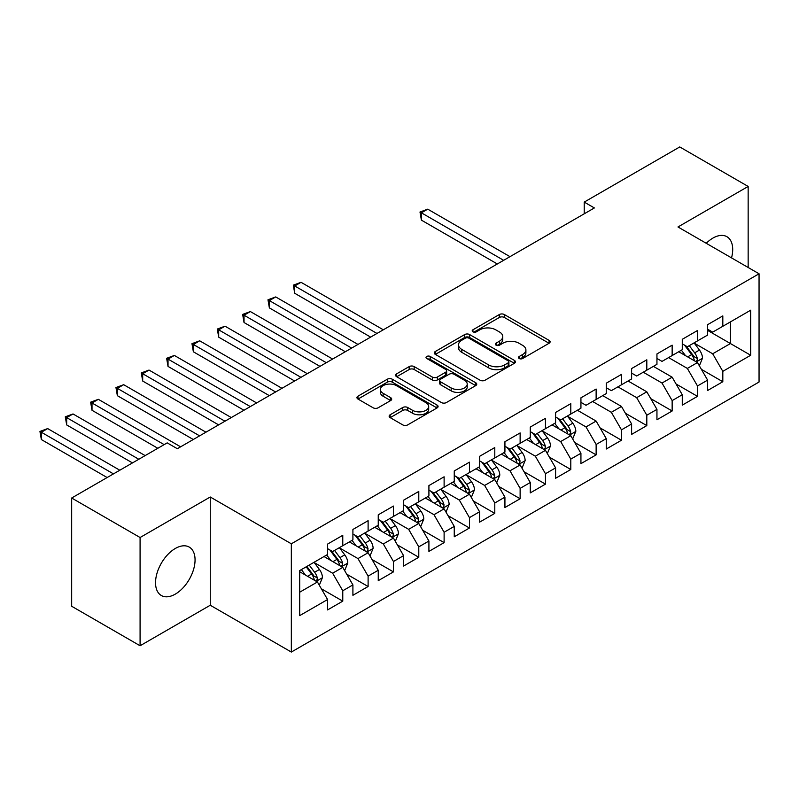 <?xml version="1.0" encoding="UTF-8"?>
<svg xmlns="http://www.w3.org/2000/svg" width="799" height="799" viewBox="0 0 799 799"><rect width="100%" height="100%" fill="white"/><g stroke="black" fill="none" stroke-linecap="round" stroke-linejoin="round"><path stroke-width="1.2" d="M519.18 358.511A2.467 1.418 0 0 0 522.666 358.511L549.093 343.25A3.516 2.027 0 0 0 550.121 341.822A3.516 2.027 0 0 0 549.093 340.384L504.329 314.536A3.516 2.027 0 0 0 499.355 314.536L472.928 329.797A2.467 1.418 0 0 0 472.209 330.796A2.467 1.418 0 0 0 472.928 331.805A2.467 1.418 0 0 0 476.414 331.805L479.829 329.827A11.256 6.502 0 0 1 495.75 329.827L499.475 331.984A11.256 6.502 0 0 1 502.771 336.579A11.256 6.502 0 0 1 499.475 341.173L496.059 343.151A2.467 1.418 0 0 0 495.34 344.149A2.467 1.418 0 0 0 496.059 345.158A2.467 1.418 0 0 0 499.535 345.158L502.961 343.18A11.256 6.502 0 0 1 518.871 343.18L522.606 345.338A11.256 6.502 0 0 1 525.902 349.932A11.256 6.502 0 0 1 522.606 354.526L519.18 356.504A2.467 1.418 0 0 0 518.461 357.503A2.467 1.418 0 0 0 519.18 358.511L519.18 356.504M175.301 594.126A27.945 16.14 120 0 0 193.558 569.497A27.945 16.14 120 0 0 189.273 547.105A27.945 16.14 120 0 0 175.301 548.484A27.945 16.14 120 0 0 157.043 573.113A27.945 16.14 120 0 0 161.328 595.505A27.945 16.14 120 0 0 175.301 594.126M731.534 257.887A27.945 16.14 120 0 0 726.91 236.694A27.945 16.14 120 0 0 712.938 238.082A27.945 16.14 120 0 0 706.246 243.286M390.172 414.761A3.516 2.027 0 0 0 389.143 416.199A3.516 2.027 0 0 0 390.172 417.627L402.736 424.878A3.516 2.027 0 0 0 407.71 424.878L437.053 407.939A3.516 2.027 0 0 0 438.082 406.501A3.516 2.027 0 0 0 437.053 405.063L392.289 379.225A3.516 2.027 0 0 0 387.315 379.225L357.972 396.164A3.516 2.027 0 0 0 356.943 397.602A3.516 2.027 0 0 0 357.972 399.041L373.143 407.8A3.516 2.027 0 0 0 378.117 407.8L390.671 400.549A3.516 2.027 0 0 0 391.7 399.11A3.516 2.027 0 0 0 390.671 397.672L383.15 393.328A9.408 5.433 0 0 1 380.394 389.493A9.408 5.433 0 0 1 386.197 384.469A9.408 5.433 0 0 1 396.454 385.647L425.927 402.666A9.408 5.433 0 0 1 428.683 406.501A9.408 5.433 0 0 1 422.871 411.525A9.408 5.433 0 0 1 412.624 410.346L407.71 407.51A3.516 2.027 0 0 0 402.736 407.51L390.172 414.761L390.172 417.627M140.085 537.517L140.085 645.762L210.257 605.243L210.257 496.998L140.085 537.517L71.67 498.017L167.191 442.876L177.328 448.718L594.366 207.95L584.229 202.097L584.229 213.802M210.257 496.998L291.335 543.799L759.05 273.777L759.05 382.022L291.335 652.054L291.335 543.799M748.154 267.485L748.154 186.447L677.971 226.966L759.05 273.777M748.154 186.447L679.749 146.946L584.229 202.097M480.079 380.224A3.516 2.027 0 0 0 485.053 380.224L514.396 363.285A3.516 2.027 0 0 0 515.425 361.847A3.516 2.027 0 0 0 514.396 360.409L469.632 334.571A3.516 2.027 0 0 0 464.658 334.571L435.315 351.51A3.516 2.027 0 0 0 434.286 352.948A3.516 2.027 0 0 0 435.315 354.386L480.079 380.224M427.715 359.041A2.467 1.418 0 0 1 430.212 359.39L430.212 356.464L475.725 382.741A3.516 2.027 0 0 1 476.753 384.179A3.516 2.027 0 0 1 475.725 385.607L446.381 402.556A3.516 2.027 0 0 1 441.408 402.556L396.644 376.709L396.644 373.842A3.516 2.027 0 0 0 395.615 375.27A3.516 2.027 0 0 0 396.644 376.709M396.644 373.842L409.198 366.591A3.516 2.027 0 0 1 414.172 366.591L432.329 377.068A3.516 2.027 0 0 0 437.303 377.068L445.632 372.254A3.516 2.027 0 0 0 446.661 370.826A3.516 2.027 0 0 0 445.632 369.388L426.736 358.471A2.467 1.418 0 0 1 426.007 357.473A2.467 1.418 0 0 1 427.535 356.154A2.467 1.418 0 0 1 430.212 356.464M707.614 330.387L730.416 343.55L730.416 321.897L750.69 310.192L722.815 326.292L722.815 315.905L707.614 324.674L707.614 335.061L697.487 340.913L697.487 330.526L682.276 339.305L682.276 349.692L672.149 355.545L672.149 345.158L656.948 353.937L656.948 364.324L646.81 370.167L646.81 359.79L631.61 368.559L631.61 378.946L621.472 384.798L621.472 374.411L606.271 383.19L606.271 393.577L596.134 399.43L596.134 389.043L580.933 397.822L580.933 408.199L570.796 414.052L570.796 403.665L555.595 412.444L555.595 422.831L545.467 428.683L545.467 418.296L530.266 427.075L530.266 437.462L520.129 443.315L520.129 432.928L504.928 441.697L504.928 452.084L494.791 457.937L494.791 447.55L479.59 456.329L479.59 466.716L469.452 472.569L469.452 462.182L454.251 470.961L454.251 481.348L444.114 487.19L444.114 476.803L428.913 485.582L428.913 495.969L418.786 501.822L418.786 491.435L403.575 500.214L403.575 510.601L393.448 516.454L393.448 506.067L378.247 514.836L378.247 525.223L368.109 531.075L368.109 520.688L352.908 529.467L352.908 539.854L342.771 545.707L342.771 535.32L327.57 544.099L327.57 554.486L299.695 570.576L299.695 615.63L327.57 599.54L317.433 581.982L299.695 571.744M750.69 310.192L750.69 355.255L722.815 371.345L712.688 353.787L694.311 343.18M701.412 369.368L722.815 381.732L722.815 371.345M722.815 381.732L707.614 390.501L707.614 380.114L697.487 385.967L687.35 368.419L668.603 357.592M676.074 383.999L697.487 396.354L697.487 385.967M697.487 396.354L682.276 405.133L682.276 394.746L672.149 400.599L662.011 383.041L643.265 372.214M650.736 398.621L672.149 410.986L672.149 400.599M672.149 410.986L656.948 419.765L656.948 409.378L646.81 415.22L636.673 397.672L617.927 386.846M625.397 413.253L646.81 425.607L646.81 415.22M646.81 425.607L631.61 434.386L631.61 423.999L621.472 429.852L611.335 412.304L592.588 401.478M600.059 427.874L621.472 440.239L621.472 429.852M621.472 440.239L606.271 449.018L606.271 438.631L596.134 444.484L586.007 426.926L567.63 416.319M574.731 442.506L596.134 454.871L596.134 444.484M596.134 454.871L580.933 463.64L580.933 453.263L570.796 459.105L560.668 441.557L542.291 430.951M549.392 457.138L570.796 469.492L570.796 459.105M570.796 469.492L555.595 478.271L555.595 467.884L545.467 473.737L535.33 456.179L516.963 445.582M524.054 471.76L545.467 484.124L545.467 473.737M545.467 484.124L530.266 492.903L530.266 482.516L520.129 488.369L509.992 470.811L491.625 460.204M498.716 486.391L520.129 498.746L520.129 488.369M520.129 498.746L504.928 507.525L504.928 497.138L494.791 502.99L484.653 485.442L466.286 474.836M473.378 501.023L494.791 513.377L494.791 502.99M494.791 513.377L479.59 522.156L479.59 511.769L469.452 517.622L459.315 500.064L440.948 489.457M448.049 515.645L469.452 528.009L469.452 517.622M469.452 528.009L454.251 536.778L454.251 526.401L444.114 532.244L433.987 514.696L415.61 504.089M422.711 530.276L444.114 542.631L444.114 532.244M444.114 542.631L428.913 551.41L428.913 541.023L418.786 546.876L408.649 529.328L390.282 518.721M397.373 544.898L418.786 557.263L418.786 546.876M418.786 557.263L403.575 566.042L403.575 555.655L393.448 561.507L383.31 543.949L364.943 533.342M372.034 559.53L393.448 571.894L393.448 561.507M393.448 571.894L378.247 580.663L378.247 570.276L368.109 576.129L357.972 558.581L339.605 547.974M346.696 574.161L368.109 586.516L368.109 576.129M368.109 586.516L352.908 595.295L352.908 584.908L342.771 590.761L332.634 573.203L314.267 562.596M321.358 588.783L342.771 601.148L342.771 590.761M342.771 601.148L327.57 609.927L327.57 599.54M327.57 548.633L332.634 551.56L342.771 545.707M299.695 592.219L317.433 581.982M352.908 534.002L357.972 536.928L368.109 531.075M332.634 573.203L342.771 567.36L324.024 556.533M352.908 584.908L342.771 567.36M378.247 519.38L383.31 522.296L393.448 516.454M357.972 558.581L368.109 552.728L349.363 541.902M378.247 570.276L368.109 552.728M403.575 504.748L408.649 507.675L418.786 501.822M383.31 543.949L393.448 538.097L374.691 527.27M403.575 555.655L393.448 538.097M428.913 490.117L433.987 493.043L444.114 487.19M408.649 529.328L418.786 523.475L400.029 512.648M428.913 541.023L418.786 523.475M454.251 475.495L459.315 478.421L469.452 472.569M433.987 514.696L444.114 508.843L425.368 498.017M454.251 526.401L444.114 508.843M479.59 460.863L484.653 463.79L494.791 457.937M459.315 500.064L469.452 494.211L450.706 483.395M479.59 511.769L469.452 494.211M504.928 446.232L509.992 449.158L520.129 443.315M484.653 485.442L494.791 479.59L476.044 468.763M504.928 497.138L494.791 479.59M530.266 431.61L535.33 434.536L545.467 428.683M509.992 470.811L520.129 464.958L501.382 454.132M530.266 482.516L520.129 464.958M555.595 416.978L560.668 419.904L570.796 414.052M535.33 456.179L545.467 450.336L526.711 439.51M555.595 467.884L545.467 450.336M580.933 402.356L586.007 405.283L596.134 399.43M560.668 441.557L570.796 435.705L552.049 424.878M580.933 453.263L570.796 435.705M606.271 387.725L611.335 390.651L621.472 384.798M586.007 426.926L596.134 421.073L577.387 410.247M606.271 438.631L596.134 421.073M631.61 373.093L636.673 376.019L646.81 370.167M611.335 412.304L621.472 406.451L602.726 395.625M631.61 423.999L621.472 406.451M656.948 358.471L662.011 361.398L672.149 355.545M636.673 397.672L646.81 391.82L628.064 380.993M656.948 409.378L646.81 391.82M682.276 343.84L687.35 346.766L697.487 340.913M662.011 383.041L672.149 377.188L653.392 366.371M682.276 394.746L672.149 377.188M707.614 329.208L712.688 332.134L722.815 326.292M687.35 368.419L697.487 362.566L678.731 351.74M707.614 380.114L697.487 362.566M71.67 498.017L71.67 606.261L140.085 645.762M210.257 605.243L291.335 652.054M712.688 353.787L730.416 343.55L750.69 355.255M520.169 358.861L522.606 357.453A11.256 6.502 0 0 0 525.902 352.858L525.902 349.932M502.771 336.579L502.771 339.505A11.256 6.502 0 0 1 499.475 344.099L497.038 345.508M549.043 343.28L504.329 317.463A3.516 2.027 0 0 0 499.355 317.463L473.907 332.154M514.346 363.315L469.632 337.498A3.516 2.027 0 0 0 464.658 337.498L435.355 354.406M508.184 362.856A2.467 1.418 0 0 0 508.903 361.847A2.467 1.418 0 0 0 508.184 360.848L468.883 338.157A2.467 1.418 0 0 0 465.408 338.157L461.802 340.244A11.256 6.502 0 0 0 458.506 344.838A11.256 6.502 0 0 0 461.802 349.433L488.658 364.933A11.256 6.502 0 0 0 504.578 364.933L508.184 362.856L508.184 365.782A2.467 1.418 0 0 0 508.903 364.773L508.903 361.847M458.506 344.838L458.506 347.765A11.256 6.502 0 0 0 461.802 352.359L461.802 349.433M508.184 365.782L504.578 367.86A11.256 6.502 0 0 1 488.658 367.86L461.802 352.359M396.684 376.738L409.198 369.518L409.198 366.591M446.661 370.826L446.661 373.752A3.516 2.027 0 0 1 445.632 375.18L437.303 379.994A3.516 2.027 0 0 1 432.329 379.994L414.172 369.518A3.516 2.027 0 0 0 409.198 369.518M430.212 359.39L475.675 385.637M451.165 387.944A9.408 5.433 0 0 0 461.423 389.123A9.408 5.433 0 0 0 467.225 384.099A9.408 5.433 0 0 0 464.469 380.264L454.092 374.272A3.516 2.027 0 0 0 449.118 374.272L440.788 379.076A3.516 2.027 0 0 0 439.75 380.514A3.516 2.027 0 0 0 440.788 381.952L451.165 387.944L451.165 390.871A9.408 5.433 0 0 0 461.423 392.049A9.408 5.433 0 0 0 467.225 387.026L467.225 384.099M439.75 380.514L439.75 383.44A3.516 2.027 0 0 0 440.788 384.878L440.788 381.952M451.165 390.871L440.788 384.878M428.683 406.501L428.683 409.428A9.408 5.433 0 0 1 422.871 414.451A9.408 5.433 0 0 1 412.624 413.273L407.71 410.436A3.516 2.027 0 0 0 402.736 410.436L390.222 417.657M380.394 389.493L380.394 392.419A9.408 5.433 0 0 0 383.15 396.254L383.15 393.328M390.621 400.569L383.15 396.254M437.003 407.969L392.289 382.152A3.516 2.027 0 0 0 387.315 382.152L358.012 399.061M699.355 365.812L702.501 358.142A9.498 5.483 -120 0 0 699.465 350.062L694.081 342.881M685.512 355.655L681.417 350.192M679.5 352.189L679.04 351.56M509.992 256.659L427.725 209.158L421.393 212.824L421.393 220.134L497.328 263.97M695.689 361.528L697.167 360.209L697.367 358.551A9.498 5.483 -120 0 0 694.651 352.838L689.267 345.657M686.201 346.107L692.843 354.976A4.834 2.796 60 0 1 693.722 356.444L697.367 358.551M684.533 345.138L691.614 354.596A9.498 5.483 60 0 1 694.331 360.309L694.521 360.858M421.393 220.134L419.994 212.015L503.66 260.314M419.994 212.015L427.725 209.158M572.673 438.951L575.819 431.29A9.498 5.483 -120 0 0 572.783 423.2L567.4 416.019M558.831 428.793L554.736 423.33M552.818 425.328L552.359 424.698M383.31 329.797L301.043 282.307L294.711 285.962L294.711 293.273L370.636 337.108M569.008 434.676L570.486 433.348L570.686 431.69A9.498 5.483 -120 0 0 567.969 425.977L562.586 418.796M559.52 419.245L566.161 428.114A4.834 2.796 60 0 1 567.04 429.582L570.686 431.69M557.852 418.276L564.933 427.735A9.498 5.483 60 0 1 567.65 433.448L567.839 433.997M294.711 293.273L293.313 285.153L376.978 333.453M293.313 285.153L301.043 282.307M547.335 453.582L550.481 445.912A9.498 5.483 -120 0 0 547.445 437.832L542.062 430.641M533.492 443.415L529.397 437.962M527.49 439.949L527.02 439.33M357.972 344.429L275.705 296.928L269.373 300.584L269.373 307.905L345.308 351.74M543.67 449.298L545.148 447.979L545.357 446.321A9.498 5.483 -120 0 0 542.631 440.609L537.258 433.428M534.181 433.867L540.833 442.746A4.834 2.796 60 0 1 541.712 444.214L545.357 446.321M532.514 432.908L539.595 442.366A9.498 5.483 60 0 1 542.311 448.069L542.501 448.629M269.373 307.905L267.975 299.785L351.64 348.084M267.975 299.785L275.705 296.928M522.007 468.204L525.143 460.544A9.498 5.483 -120 0 0 522.117 452.454L516.733 445.273M508.154 458.047L504.059 452.584M502.152 454.581L501.682 453.962M332.634 359.051L250.367 311.56L244.035 315.215L244.035 322.526L319.97 366.371M518.341 463.929L519.809 462.601L520.019 460.943A9.498 5.483 -120 0 0 517.303 455.24L511.919 448.049M508.843 448.499L515.495 457.368A4.834 2.796 60 0 1 516.374 458.846L520.019 460.943M507.175 447.53L514.256 456.988A9.498 5.483 60 0 1 516.973 462.701L517.173 463.25M244.035 322.526L242.646 314.406L326.302 362.706M242.646 314.406L250.367 311.56M496.668 482.836L499.804 475.165A9.498 5.483 -120 0 0 496.778 467.085L491.395 459.894M482.816 472.678L478.721 467.215M476.813 469.213L476.344 468.584M307.295 373.682L225.028 326.182L218.696 329.847L218.696 337.158L294.631 380.993M493.003 478.551L494.471 477.233L494.681 475.575A9.498 5.483 -120 0 0 491.964 469.862L486.581 462.681M483.505 463.13L490.157 471.999A4.834 2.796 60 0 1 491.035 473.467L494.681 475.575M481.837 462.162L488.918 471.62A9.498 5.483 60 0 1 491.635 477.333L491.834 477.882M218.696 337.158L217.308 329.038L300.963 377.338M217.308 329.038L225.028 326.182M471.33 497.467L474.466 489.797A9.498 5.483 -120 0 0 471.44 481.707L466.057 474.526M457.477 487.3L453.393 481.837M451.475 483.834L451.006 483.215M281.967 388.314L199.7 340.813L193.358 344.469L193.358 351.78L269.293 395.625M467.665 493.183L469.133 491.854L469.343 490.206A9.498 5.483 -120 0 0 466.626 484.494L461.243 477.303M458.167 477.752L464.818 486.631A4.834 2.796 60 0 1 465.697 488.099L469.343 490.206M456.499 476.793L463.59 486.251A9.498 5.483 60 0 1 466.306 491.954L466.496 492.504M193.358 351.78L191.97 343.67L275.625 391.969M191.97 343.67L199.7 340.813M445.992 512.089L449.138 504.429A9.498 5.483 -120 0 0 446.102 496.339L440.718 489.158M432.139 501.932L428.054 496.469M426.137 498.466L425.677 497.847M256.629 402.936L174.362 355.445L168.03 359.101L168.03 366.411L243.955 410.247M442.326 507.814L443.795 506.486L444.004 504.828A9.498 5.483 -120 0 0 441.288 499.115L435.904 491.934M432.838 492.384L439.48 501.253A4.834 2.796 60 0 1 440.359 502.721L444.004 504.828M431.16 491.415L438.252 500.873A9.498 5.483 60 0 1 440.968 506.586L441.158 507.135M168.03 366.411L166.631 358.292L250.297 406.591M166.631 358.292L174.362 355.445M420.654 526.721L423.8 519.05A9.498 5.483 -120 0 0 420.763 510.97L415.38 503.779M406.811 516.554L402.716 511.1M400.798 513.088L400.339 512.469M231.291 417.567L149.023 370.067L142.691 373.722L142.691 381.043L218.626 424.878M416.988 522.436L418.466 521.118L418.666 519.46A9.498 5.483 -120 0 0 415.949 513.747L410.566 506.566M407.5 507.005L414.142 515.884A4.834 2.796 60 0 1 415.021 517.352L418.666 519.46M405.832 506.047L412.913 515.505A9.498 5.483 60 0 1 415.63 521.218L415.82 521.767M142.691 381.043L141.293 372.923L224.958 421.223M141.293 372.923L149.023 370.067M395.315 541.342L398.461 533.682A9.498 5.483 -120 0 0 395.425 525.592L390.052 518.411M381.473 531.185L377.378 525.722M375.47 527.72L375.001 527.1M205.952 432.189L123.685 384.699L117.353 388.354L117.353 395.665L193.288 439.51M391.66 537.068L393.128 535.739L393.338 534.082A9.498 5.483 -120 0 0 390.611 528.379L385.238 521.188M382.162 521.637L388.813 530.516A4.834 2.796 60 0 1 389.692 531.984L393.338 534.082M380.494 520.678L387.575 530.127A9.498 5.483 60 0 1 390.292 535.839L390.481 536.389M117.353 395.665L115.955 387.545L199.62 435.854M115.955 387.545L123.685 384.699M369.987 555.974L373.123 548.314A9.498 5.483 -120 0 0 370.097 540.224L364.714 533.043M356.134 545.817L352.039 540.354M350.132 542.351L349.662 541.722M180.614 446.821L98.347 399.32L92.015 402.986L92.015 410.296L157.812 448.279M366.322 551.69L367.79 550.371L367.999 548.713A9.498 5.483 -120 0 0 365.283 543L359.9 535.819M356.823 536.269L363.475 545.138A4.834 2.796 60 0 1 364.354 546.606L367.999 548.713M355.156 535.3L362.237 544.758A9.498 5.483 60 0 1 364.953 550.471L365.153 551.02M92.015 410.296L90.627 402.177L164.145 444.624M90.627 402.177L98.347 399.32M344.649 570.606L347.785 562.935A9.498 5.483 -120 0 0 344.759 554.856L339.375 547.665M330.796 560.439L326.711 554.985M324.793 556.973L324.324 556.354M145.148 455.6L73.019 413.952L66.677 417.607L66.677 424.928L132.474 462.911M340.983 566.321L342.451 565.003L342.661 563.345A9.498 5.483 -120 0 0 339.945 557.632L334.561 550.441M331.485 550.891L338.137 559.769A4.834 2.796 60 0 1 339.016 561.238L342.661 563.345M329.817 549.932L336.898 559.39A9.498 5.483 60 0 1 339.625 565.093L339.815 565.642M66.677 424.928L65.288 416.808L138.816 459.255M65.288 416.808L73.019 413.952M319.31 585.228L322.446 577.567A9.498 5.483 -120 0 0 319.42 569.477L314.037 562.296M305.458 575.07L301.373 569.607M119.81 470.221L47.68 428.584L41.348 432.239L41.348 439.55L107.146 477.542M315.645 580.953L317.113 579.625L317.323 577.967A9.498 5.483 -120 0 0 314.606 572.254L309.223 565.073M306.846 566.451L312.799 574.391A4.834 2.796 60 0 1 313.677 575.869L317.323 577.967M306.187 566.831L311.57 574.012A9.498 5.483 60 0 1 314.287 579.724L314.476 580.274M41.348 439.55L39.95 431.43L113.478 473.887M39.95 431.43L47.68 428.584M522.606 357.453L522.606 354.526M496.059 345.158L496.059 343.151M499.475 344.099L499.475 341.173M472.928 331.805L472.928 329.797M499.355 317.463L499.355 314.536M504.329 317.463L504.329 314.536M549.093 343.25L549.093 340.384M435.315 354.386L435.315 351.51M464.658 337.498L464.658 334.571M469.632 337.498L469.632 334.571M514.396 363.285L514.396 360.409M488.658 367.86L488.658 364.933M504.578 367.86L504.578 364.933M414.172 369.518L414.172 366.591M432.329 379.994L432.329 377.068M437.303 379.994L437.303 377.068M445.632 375.18L445.632 372.254M475.725 385.607L475.725 382.741M402.736 410.436L402.736 407.51M407.71 410.436L407.71 407.51M412.624 413.273L412.624 410.346M390.671 400.549L390.671 397.672M357.972 399.041L357.972 396.164M387.315 382.152L387.315 379.225M392.289 382.152L392.289 379.225M437.053 407.939L437.053 405.063M696.289 361.877L702.431 358.332M694.651 352.838L699.465 350.062M687.649 356.883L691.614 354.596M569.607 435.016L575.749 431.47M567.969 425.977L572.783 423.2M560.968 430.022L564.933 427.735M544.269 449.647L550.421 446.102M542.631 440.609L547.445 437.832M535.63 444.653L539.595 442.366M518.941 464.269L525.083 460.723M517.303 455.24L522.117 452.454M510.291 459.285L514.256 456.988M493.602 478.901L499.745 475.355M491.964 469.862L496.778 467.085M484.953 473.907L488.918 471.62M468.264 493.532L474.406 489.977M466.626 484.494L471.44 481.707M459.615 488.539L463.59 486.251M442.926 508.154L449.068 504.608M441.288 499.115L446.102 496.339M434.286 503.16L438.252 500.873M417.587 522.786L423.73 519.24M415.949 513.747L420.763 510.97M408.948 517.792L412.913 515.505M392.249 537.407L398.401 533.862M390.611 528.379L395.425 525.592M383.61 532.424L387.575 530.127M366.921 552.039L373.063 548.494M365.283 543L370.097 540.224M358.272 547.045L362.237 544.758M341.582 566.671L347.725 563.125M339.945 557.632L344.759 554.856M332.933 561.677L336.898 559.39M316.244 581.292L322.387 577.747M314.606 572.254L319.42 569.477M307.595 576.309L311.57 574.012"/></g></svg>
